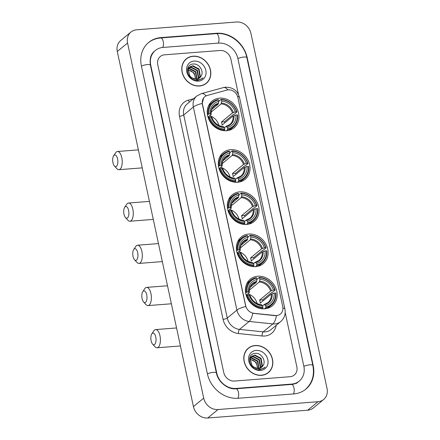 <?xml version="1.0" encoding="UTF-8"?>
<svg xmlns="http://www.w3.org/2000/svg" width="440" height="440" viewBox="0 0 440 440"><rect width="100%" height="100%" fill="white"/><g stroke="black" fill="none" stroke-linecap="round" stroke-linejoin="round"><path stroke-width="0.66" d="M257.796 276.227A17.276 14.856 50.5 0 0 250.294 279.191A17.276 14.856 50.5 0 0 247.297 298.056A17.276 14.856 50.5 0 0 264.781 308.82A17.276 14.856 50.5 0 0 272.283 305.85A17.276 14.856 50.5 0 0 275.275 286.99A17.276 14.856 50.5 0 0 257.796 276.227M230.665 149.672A17.276 14.856 50.5 0 0 223.163 152.642A17.276 14.856 50.5 0 0 220.165 171.501A17.276 14.856 50.5 0 0 237.65 182.264A17.276 14.856 50.5 0 0 245.152 179.3A17.276 14.856 50.5 0 0 248.144 160.435A17.276 14.856 50.5 0 0 230.665 149.672M239.707 191.857A17.276 14.856 50.5 0 0 232.205 194.827A17.276 14.856 50.5 0 0 229.213 213.686A17.276 14.856 50.5 0 0 246.692 224.45A17.276 14.856 50.5 0 0 254.194 221.48A17.276 14.856 50.5 0 0 257.191 202.62A17.276 14.856 50.5 0 0 239.707 191.857M248.749 234.042A17.276 14.856 50.5 0 0 241.252 237.012A17.276 14.856 50.5 0 0 238.255 255.871A17.276 14.856 50.5 0 0 255.739 266.635A17.276 14.856 50.5 0 0 263.236 263.665A17.276 14.856 50.5 0 0 266.233 244.805A17.276 14.856 50.5 0 0 248.749 234.042M219.615 98.142A17.276 14.856 50.5 0 0 212.113 101.107A17.276 14.856 50.5 0 0 209.121 119.972A17.276 14.856 50.5 0 0 226.6 130.735A17.276 14.856 50.5 0 0 234.102 127.765A17.276 14.856 50.5 0 0 237.1 108.906A17.276 14.856 50.5 0 0 219.615 98.142M228.239 89.843A8.8 7.568 50.5 0 0 226.892 90.074L207.246 95.464A8.8 7.568 50.5 0 0 204.771 96.745A8.8 7.568 50.5 0 0 202.477 104.148L245.674 305.641A8.8 7.568 50.5 0 0 253.946 313.308L275.22 315.502A8.8 7.568 50.5 0 0 280.44 314.012A8.8 7.568 50.5 0 0 282.733 306.603L237.908 97.526A8.8 7.568 50.5 0 0 228.239 89.843M193.094 56.188A15.813 13.596 50.5 0 0 186.23 58.905A15.813 13.596 50.5 0 0 183.491 76.164A15.813 13.596 50.5 0 0 199.485 86.014A15.813 13.596 50.5 0 0 206.349 83.297A15.813 13.596 50.5 0 0 209.094 66.038A15.813 13.596 50.5 0 0 193.094 56.188M186.934 58.564A15.813 13.596 50.5 0 0 185.73 59.34M255.123 345.516A15.813 13.596 50.5 0 0 248.259 348.233A15.813 13.596 50.5 0 0 245.514 365.492A15.813 13.596 50.5 0 0 261.514 375.342A15.813 13.596 50.5 0 0 268.378 372.625A15.813 13.596 50.5 0 0 271.117 355.366A15.813 13.596 50.5 0 0 255.123 345.516M248.963 347.892A15.813 13.596 50.5 0 0 247.753 348.667M277.668 315.425L275.038 315.656L252.731 313.264A11.413 4.389 95.9 0 1 249.15 321.464A13.041 11.215 -129.5 0 1 236.896 310.107A11.413 3.009 167.9 0 1 245.762 306.526L202.351 104.253L202.224 103.45L203.599 97.961M290.043 376.706A9.779 8.409 50.5 0 0 294.289 375.029A9.779 8.409 50.5 0 0 296.835 366.8L285.186 312.472L296.835 366.8A9.779 8.409 50.5 0 1 294.289 375.029A9.779 8.409 50.5 0 1 290.043 376.706L234.504 381.046L290.043 376.706M238.441 94.424L230.852 59.026A9.779 8.409 50.5 0 0 220.105 50.485L164.566 54.819A9.779 8.409 50.5 0 0 160.32 56.502A9.779 8.409 50.5 0 0 157.773 64.73L223.757 372.504A9.779 8.409 50.5 0 0 234.504 381.046A9.779 8.409 50.5 0 1 223.757 372.504L157.773 64.73A9.779 8.409 50.5 0 1 160.32 56.502A9.779 8.409 50.5 0 1 164.566 54.819L220.105 50.485A9.779 8.409 50.5 0 1 230.852 59.026L238.441 94.424M267.85 373.032A15.813 13.596 50.5 0 0 268.84 371.998M205.827 83.705A15.813 13.596 50.5 0 0 206.816 82.671M204.622 84.48A15.648 13.453 50.5 0 0 205.222 84.018L206.245 83.171A15.648 13.453 50.5 0 0 208.962 66.088A15.648 13.453 50.5 0 0 193.127 56.342A15.648 13.453 50.5 0 0 186.335 59.026A15.648 13.453 50.5 0 0 183.623 76.109A15.648 13.453 50.5 0 0 199.452 85.861A15.648 13.453 50.5 0 0 206.245 83.171M195.333 79.09A7.37 6.336 50.5 0 0 195.338 79.013C195.118 73.585 192.533 70.614 187.583 70.103L187.688 70.098M187.484 69.817L187.77 69.784M187.638 68.898L188.221 68.673M188.502 68.591L189.624 68.42L195.816 71.676L196.961 79.052M187.594 69.086L188.089 68.926M188.381 68.86L189.216 68.756L195.41 72.012L196.658 79.096M187.682 68.717L188.848 67.771M189.085 67.645L191.252 67.078L197.45 70.329L198.666 77.501L198.061 78.771M187.704 68.635L188.199 68.228M187.996 68.398L188.678 67.98M188.925 67.859L190.845 67.413L197.043 70.664L198.259 77.836L197.802 78.859M200.976 76.324C204.441 71.616 199.309 63.575 193.699 64.004C183.519 63.866 187.143 81.147 197.335 80.514L202.004 78.843L203.055 77.77C201.377 79.167 199.408 79.838 197.153 79.788L191.906 77.814A7.37 6.336 50.5 0 0 196.499 79.107A7.37 6.336 50.5 0 0 199.694 77.842A7.37 6.336 50.5 0 0 200.976 76.324L199.656 77.875M191.906 77.814L189.943 76.153L188.183 69.427L189.827 66.88L192.885 65.731L199.078 68.981L200.299 76.159L199.018 78.32M194.414 79.239L189.59 76.555M187.583 72.204L187.77 69.762L189.827 66.88M189.629 67.056L192.478 66.066L198.671 69.322L199.887 76.494L198.792 78.447M188.095 69.762L194.189 73.018L195.685 79.118M194.145 61.078A10.626 9.136 50.5 0 0 186.764 71.841A10.626 9.136 50.5 0 0 198.44 81.125A10.626 9.136 50.5 0 0 205.821 70.356A10.626 9.136 50.5 0 0 194.145 61.078M186.335 59.026L185.306 59.873A15.648 13.453 50.5 0 0 184.74 60.379M203.055 77.77L201.922 78.909M266.646 373.808A15.648 13.453 50.5 0 0 267.245 373.346L268.274 372.499A15.648 13.453 50.5 0 0 270.985 355.416A15.648 13.453 50.5 0 0 255.156 345.67A15.648 13.453 50.5 0 0 248.364 348.359A15.648 13.453 50.5 0 0 245.647 365.442A15.648 13.453 50.5 0 0 261.481 375.188A15.648 13.453 50.5 0 0 268.274 372.499M257.356 368.423A7.37 6.336 50.5 0 0 257.367 368.341C257.142 362.912 254.562 359.942 249.612 359.431L249.711 359.425M249.508 359.145L249.794 359.111M249.662 358.226L250.25 358M250.525 357.918L251.653 357.748L257.846 361.004L258.984 368.385M249.623 358.413L250.118 358.259M250.404 358.193L251.24 358.089L257.439 361.339L258.687 368.423M249.711 358.045L250.877 357.099M251.114 356.972L253.281 356.406L259.474 359.656L260.695 366.828L260.089 368.099M249.733 357.962L250.223 357.555M250.025 357.726L250.707 357.308M250.949 357.192L252.874 356.741L259.067 359.992L260.288 367.164L259.826 368.187M262.999 365.651C266.464 360.949 261.332 352.902 255.728 353.331C245.542 353.199 249.172 370.475 259.358 369.848L264.028 368.17L265.078 367.103C263.406 368.495 261.437 369.166 259.177 369.116L253.93 367.142A7.37 6.336 50.5 0 0 258.522 368.434A7.37 6.336 50.5 0 0 261.723 367.169A7.37 6.336 50.5 0 0 262.999 365.651L261.679 367.202M253.93 367.142L251.966 365.481L250.206 358.76L251.856 356.208L254.914 355.058L261.107 358.314L262.322 365.486L261.047 367.648M256.443 368.566L251.62 365.882M249.607 361.532L249.799 359.095L251.856 356.208M251.653 356.384L254.502 355.394L260.7 358.65L261.916 365.822L260.821 367.774M250.118 359.09L256.212 362.346L257.708 368.445M256.168 350.405A10.626 9.136 50.5 0 0 248.787 361.174A10.626 9.136 50.5 0 0 260.464 370.452A10.626 9.136 50.5 0 0 267.845 359.684A10.626 9.136 50.5 0 0 256.168 350.405M248.364 348.359L247.335 349.206A15.648 13.453 50.5 0 0 246.763 349.707M265.078 367.103L263.951 368.236M112.954 162.729A5.869 2.563 -94.5 0 0 114.422 166.034A5.869 2.563 -94.5 0 0 117.227 165.242A5.869 2.563 -94.5 0 0 117.574 158.917A5.869 2.563 -94.5 0 0 113.625 155.81A5.869 2.563 -94.5 0 0 112.954 162.729M113.625 155.81L115.632 152.79A9.13 3.993 85.5 0 1 117.475 151.492A9.13 3.993 85.5 0 1 121.781 157.63A9.13 3.993 85.5 0 1 118.899 169.697A9.13 3.993 85.5 0 1 116.875 168.696L114.422 166.034M207.449 114.769L208.945 113.982A15.516 13.343 50.5 0 1 218.526 99.996L218.834 101.42A14.02 12.051 50.5 0 0 210.298 113.872L211.03 114.593L207.988 117.095M211.931 109.302L218.196 104.132L218.834 101.42M221.452 99.77A15.516 13.343 50.5 0 1 236.615 111.821L236.946 111.986L234.201 114.252L233.376 114.472L224.516 121.776L221.424 122.018L232.458 112.915L235.263 111.925A14.02 12.051 50.5 0 0 221.755 101.189L221.062 99.363L218.79 101.233M224.818 122.837A15.482 13.316 50.5 0 0 224.516 121.776M229.114 130.306A16.17 13.904 50.5 0 0 230.395 129.388L233.139 127.122A16.17 13.904 50.5 0 0 237.606 115.06L237.276 114.895A15.516 13.343 50.5 0 1 227.689 128.876L227.568 129.707A16.17 13.904 50.5 0 0 233.139 127.122M218.526 99.996L218.136 99.589A16.17 13.904 50.5 0 0 212.564 102.174L209.814 104.439A16.17 13.904 50.5 0 0 208.67 105.523M227.568 129.707L226.298 130.751M223.74 130.68L224.642 129.938L224.769 129.107A15.516 13.343 50.5 0 1 209.6 117.057L208.758 117.309A16.17 13.904 50.5 0 0 224.642 129.938M208.758 117.309L208.208 117.766M212.564 102.174A16.17 13.904 50.5 0 0 208.098 114.235M227.689 128.876L227.387 127.452A14.02 12.051 50.5 0 0 235.923 115L237.276 114.895M209.6 117.057L210.953 116.947A14.02 12.051 50.5 0 0 224.461 127.683L224.769 129.107M210.298 113.872L208.945 113.982M235.923 115L233.118 115.99L222.085 125.092A12.062 10.373 -129.5 0 0 221.424 122.018M211.684 117.667L211.706 117.326A12.54 10.78 50.5 0 0 223.581 126.759L224.461 127.683L225.951 126.451L227.387 127.452M211.706 117.326L210.953 116.947M225.951 126.451L226.501 126.528A12.54 10.78 50.5 0 0 234.003 115.583M223.581 126.759L223.025 126.676M218.554 103.307A12.54 10.78 50.5 0 0 211.052 114.252L211.03 114.593M236.946 111.986A16.17 13.904 50.5 0 0 221.062 99.363M236.615 111.821L235.263 111.925M221.755 101.189L221.117 103.906L211.195 112.09M218.928 125.433A12.062 10.373 50.5 0 0 209.627 115.742M124.003 214.258A5.869 2.563 -94.5 0 0 125.466 217.564A5.869 2.563 -94.5 0 0 128.276 216.777A5.869 2.563 -94.5 0 0 128.623 210.447A5.869 2.563 -94.5 0 0 124.669 207.339A5.869 2.563 -94.5 0 0 124.003 214.258M124.669 207.339L126.682 204.325A9.13 3.993 85.5 0 1 128.524 203.027A9.13 3.993 85.5 0 1 132.831 209.16A9.13 3.993 85.5 0 1 129.943 221.227A9.13 3.993 85.5 0 1 127.925 220.231L125.466 217.564M218.499 166.304L219.989 165.512A15.516 13.343 50.5 0 1 229.576 151.531L229.878 152.95A14.02 12.051 50.5 0 0 221.342 165.407L222.073 166.122L219.038 168.625M222.981 160.831L229.24 155.666L229.878 152.95M232.496 151.299A15.516 13.343 50.5 0 1 247.665 163.35L247.995 163.515L245.245 165.781L244.426 166.001L235.565 173.311L232.474 173.547L243.507 164.45L246.312 163.455A14.02 12.051 50.5 0 0 232.804 152.724L232.106 150.893L229.84 152.763M235.862 174.372A15.482 13.316 50.5 0 0 235.565 173.311M240.163 181.841A16.17 13.904 50.5 0 0 241.439 180.923L244.189 178.656A16.17 13.904 50.5 0 0 248.655 166.59L248.325 166.424A15.516 13.343 50.5 0 1 238.739 180.411L238.612 181.242A16.17 13.904 50.5 0 0 244.189 178.656M229.576 151.531L229.185 151.124A16.17 13.904 50.5 0 0 223.614 153.709L220.864 155.975A16.17 13.904 50.5 0 0 219.72 157.053M238.612 181.242L237.347 182.287M234.784 182.215L235.691 181.467L235.813 180.637A15.516 13.343 50.5 0 1 220.649 168.586L219.802 168.845A16.17 13.904 50.5 0 0 235.691 181.467M219.802 168.845L219.252 169.296M223.614 153.709A16.17 13.904 50.5 0 0 219.148 165.77M238.739 180.411L238.431 178.987A14.02 12.051 50.5 0 0 246.972 166.529L248.325 166.424M220.649 168.586L222.002 168.482A14.02 12.051 50.5 0 0 235.51 179.212L235.813 180.637M221.342 165.407L219.989 165.512M246.972 166.529L244.167 167.524L233.134 176.622A12.062 10.373 -129.5 0 0 232.474 173.547M222.734 169.197L222.756 168.856A12.54 10.78 50.5 0 0 234.625 178.288L235.51 179.212L237.001 177.98L237.551 178.063L238.431 178.987M222.756 168.856L222.002 168.482M237.001 177.98L237.551 178.063A12.54 10.78 50.5 0 0 245.053 167.118M234.625 178.288L234.075 178.211M229.598 154.836A12.54 10.78 50.5 0 0 222.096 165.781L222.073 166.122M247.995 163.515A16.17 13.904 50.5 0 0 232.106 150.893M247.665 163.35L246.312 163.455M232.804 152.724L232.166 155.436L222.239 163.625M229.972 176.963A12.062 10.373 50.5 0 0 220.677 167.277M133.045 256.443A5.869 2.563 -94.5 0 0 134.513 259.749A5.869 2.563 -94.5 0 0 137.319 258.962A5.869 2.563 -94.5 0 0 137.665 252.632A5.869 2.563 -94.5 0 0 133.716 249.524A5.869 2.563 -94.5 0 0 133.045 256.443M133.716 249.524L135.724 246.51A9.13 3.993 85.5 0 1 137.566 245.212A9.13 3.993 85.5 0 1 141.873 251.345A9.13 3.993 85.5 0 1 138.991 263.412A9.13 3.993 85.5 0 1 136.967 262.416L134.513 259.749M227.541 208.489L229.031 207.697A15.516 13.343 50.5 0 1 238.618 193.71L238.926 195.135A14.02 12.051 50.5 0 0 230.384 207.592L231.115 208.307L228.08 210.81M232.023 203.016L238.288 197.852L238.926 195.135M241.544 193.485A15.516 13.343 50.5 0 1 256.707 205.535L257.037 205.7L254.293 207.966L253.468 208.186L244.607 215.49L241.516 215.732L252.549 206.635L255.354 205.639A14.02 12.051 50.5 0 0 241.846 194.909L241.153 193.078L238.882 194.948M244.91 216.557A15.482 13.316 50.5 0 0 244.607 215.49M249.205 224.026A16.17 13.904 50.5 0 0 250.487 223.108L253.231 220.841A16.17 13.904 50.5 0 0 257.697 208.774L257.367 208.61A15.516 13.343 50.5 0 1 247.781 222.596L247.66 223.421A16.17 13.904 50.5 0 0 253.231 220.841M238.618 193.71L238.227 193.309A16.17 13.904 50.5 0 0 232.656 195.894L229.906 198.16A16.17 13.904 50.5 0 0 228.762 199.238M247.66 223.421L246.389 224.472M243.832 224.4L244.734 223.652L244.86 222.822A15.516 13.343 50.5 0 1 229.691 210.771L228.85 211.03A16.17 13.904 50.5 0 0 244.734 223.652M228.85 211.03L228.299 211.481M232.656 195.894A16.17 13.904 50.5 0 0 228.19 207.955M247.781 222.596L247.478 221.172A14.02 12.051 50.5 0 0 256.014 208.714L257.367 208.61M229.691 210.771L231.044 210.667A14.02 12.051 50.5 0 0 244.552 221.397L244.86 222.822M230.384 207.592L229.031 207.697M256.014 208.714L253.209 209.71L242.176 218.806A12.062 10.373 -129.5 0 0 241.516 215.732M231.776 211.382L231.798 211.041A12.54 10.78 50.5 0 0 243.672 220.473L244.552 221.397L246.043 220.165L247.478 221.172M231.798 211.041L231.044 210.667M246.043 220.165L246.593 220.248A12.54 10.78 50.5 0 0 254.095 209.303M243.672 220.473L243.117 220.396M238.639 197.021A12.54 10.78 50.5 0 0 231.138 207.966L231.115 208.307M257.037 205.7A16.17 13.904 50.5 0 0 241.153 193.078M256.707 205.535L255.354 205.639M241.846 194.909L241.208 197.621L231.286 205.81M239.019 219.148A12.062 10.373 50.5 0 0 229.719 209.462M142.087 298.628A5.869 2.563 -94.5 0 0 143.555 301.934A5.869 2.563 -94.5 0 0 146.361 301.147A5.869 2.563 -94.5 0 0 146.713 294.817A5.869 2.563 -94.5 0 0 142.758 291.709A5.869 2.563 -94.5 0 0 142.087 298.628M142.758 291.709L144.766 288.695A9.13 3.993 85.5 0 1 146.614 287.397A9.13 3.993 85.5 0 1 150.92 293.53A9.13 3.993 85.5 0 1 148.032 305.597A9.13 3.993 85.5 0 1 146.009 304.601L143.555 301.934M236.588 250.674L238.079 249.882A15.516 13.343 50.5 0 1 247.66 235.895L247.968 237.32A14.02 12.051 50.5 0 0 239.431 249.777L240.163 250.492L237.127 252.995M241.065 245.201L247.33 240.037L247.968 237.32M250.586 235.67A15.516 13.343 50.5 0 1 265.749 247.72L266.079 247.885L263.335 250.151L262.51 250.371L253.655 257.675L250.564 257.917L261.591 248.82L264.396 247.825A14.02 12.051 50.5 0 0 250.888 237.094L250.195 235.263L247.929 237.132M253.952 258.742A15.482 13.316 50.5 0 0 253.655 257.675M258.247 266.211A16.17 13.904 50.5 0 0 259.529 265.293L262.273 263.021A16.17 13.904 50.5 0 0 266.739 250.96L266.409 250.795A15.516 13.343 50.5 0 1 256.828 264.781L256.702 265.606A16.17 13.904 50.5 0 0 262.273 263.021M247.66 235.895L247.275 235.494A16.17 13.904 50.5 0 0 241.698 238.079L238.953 240.345A16.17 13.904 50.5 0 0 237.804 241.423M256.702 265.606L255.431 266.656M252.874 266.585L253.776 265.837L253.902 265.007A15.516 13.343 50.5 0 1 238.739 252.956L237.892 253.215A16.17 13.904 50.5 0 0 253.776 265.837M237.892 253.215L237.341 253.666M241.698 238.079A16.17 13.904 50.5 0 0 237.232 250.14M256.828 264.781L256.52 263.357A14.02 12.051 50.5 0 0 265.056 250.899L266.409 250.795M238.739 252.956L240.091 252.852A14.02 12.051 50.5 0 0 253.6 263.582L253.902 265.007M239.431 249.777L238.079 249.882M265.056 250.899L262.251 251.895L251.218 260.992A12.062 10.373 -129.5 0 0 250.564 257.917M240.823 253.567L240.845 253.226A12.54 10.78 50.5 0 0 252.714 262.658L253.6 263.582L255.085 262.35L256.52 263.357M240.845 253.226L240.091 252.852M255.085 262.35L255.635 262.433A12.54 10.78 50.5 0 0 263.137 251.488M252.714 262.658L252.164 262.581M247.687 239.206A12.54 10.78 50.5 0 0 240.185 250.151L240.163 250.492M266.079 247.885A16.17 13.904 50.5 0 0 250.195 235.263M265.749 247.72L264.396 247.825M250.888 237.094L250.25 239.806L240.328 247.995M248.061 261.332A12.062 10.373 50.5 0 0 238.766 251.647M151.129 340.813A5.869 2.563 -94.5 0 0 152.597 344.118A5.869 2.563 -94.5 0 0 155.408 343.332A5.869 2.563 -94.5 0 0 155.755 337.002A5.869 2.563 -94.5 0 0 151.8 333.894A5.869 2.563 -94.5 0 0 151.129 340.813M151.8 333.894L153.813 330.88A9.13 3.993 85.5 0 1 155.656 329.582A9.13 3.993 85.5 0 1 159.962 335.715A9.13 3.993 85.5 0 1 157.075 347.782A9.13 3.993 85.5 0 1 155.051 346.786L152.597 344.118M245.63 292.859L247.121 292.067A15.516 13.343 50.5 0 1 256.707 278.08L257.01 279.505A14.02 12.051 50.5 0 0 248.474 291.962L249.205 292.677L246.169 295.18M250.113 287.386L256.372 282.222L257.01 279.505M259.628 277.855A15.516 13.343 50.5 0 1 274.797 289.905L275.127 290.07L272.377 292.336L271.557 292.556L262.697 299.86L259.606 300.102L270.639 291.005L273.444 290.01A14.02 12.051 50.5 0 0 259.936 279.279L259.237 277.447L256.971 279.318M262.994 300.927A15.482 13.316 50.5 0 0 262.697 299.86M267.295 308.396A16.17 13.904 50.5 0 0 268.571 307.472L271.321 305.206A16.17 13.904 50.5 0 0 275.787 293.145L275.451 292.98A15.516 13.343 50.5 0 1 265.87 306.961L265.744 307.791A16.17 13.904 50.5 0 0 271.321 305.206M256.707 278.08L256.317 277.673A16.17 13.904 50.5 0 0 250.74 280.258L247.995 282.53A16.17 13.904 50.5 0 0 246.846 283.608M265.744 307.791L264.478 308.841M261.916 308.77L262.823 308.022L262.944 307.192A15.516 13.343 50.5 0 1 247.781 295.141L246.934 295.4A16.17 13.904 50.5 0 0 262.823 308.022M246.934 295.4L246.384 295.851M250.74 280.258A16.17 13.904 50.5 0 0 246.279 292.325M265.87 306.961L265.562 305.541A14.02 12.051 50.5 0 0 274.098 293.084L275.451 292.98M247.781 295.141L249.134 295.036A14.02 12.051 50.5 0 0 262.642 305.767L262.944 307.192M248.474 291.962L247.121 292.067M274.098 293.084L271.298 294.08L260.266 303.177A12.062 10.373 -129.5 0 0 259.606 300.102M262.636 305.767L264.127 304.535L265.562 305.541M249.865 295.752L249.134 295.036M262.642 305.767L261.206 304.766M264.127 304.535L264.682 304.618A12.54 10.78 50.5 0 0 272.184 293.673M256.729 281.391A12.54 10.78 50.5 0 0 249.227 292.336L249.205 292.677M275.127 290.07A16.17 13.904 50.5 0 0 259.237 277.447M274.797 289.905L273.444 290.01M259.936 279.279L259.298 281.991L249.37 290.18M257.103 303.518A12.062 10.373 50.5 0 0 247.808 293.832M236.088 388.421L291.621 384.087A17.605 15.136 50.5 0 0 299.266 381.068A17.605 15.136 50.5 0 0 303.848 366.25L237.864 58.476A17.605 15.136 50.5 0 0 218.521 43.104L162.987 47.438A17.605 15.136 50.5 0 0 155.342 50.463A17.605 15.136 50.5 0 0 150.761 65.274L216.744 373.054A17.605 15.136 50.5 0 0 236.088 388.421L235.626 388.8M317.993 401.726A13.041 11.215 50.5 0 0 323.653 399.487A13.041 11.215 50.5 0 0 327.047 388.514L250.916 33.385A13.041 11.215 50.5 0 0 236.588 22L136.614 29.805A13.041 11.215 50.5 0 0 130.955 32.043A13.041 11.215 50.5 0 0 127.562 43.016L203.693 398.139A13.041 11.215 50.5 0 0 218.02 409.53L317.993 401.726L307.72 410.195A13.041 11.215 50.5 0 0 313.379 407.957L323.653 399.487M130.955 32.043L120.687 40.513A13.041 11.215 50.5 0 0 117.288 51.486L193.424 406.615A13.041 11.215 50.5 0 0 207.752 418L307.72 410.195M293.733 393.927A28.034 24.107 50.5 0 0 305.905 389.114A28.034 24.107 50.5 0 0 313.203 365.525L247.22 57.745A28.034 24.107 50.5 0 0 216.414 33.264L160.875 37.604A28.034 24.107 50.5 0 0 148.704 42.416A28.034 24.107 50.5 0 0 141.405 66.006L207.389 373.78A28.034 24.107 50.5 0 0 238.194 398.261L293.733 393.927M276.166 325.353A16.302 14.014 -129.5 0 1 264.677 336.017A16.302 14.014 -129.5 0 1 262.086 335.984L238.381 333.531A16.302 14.014 -129.5 0 1 223.058 319.336L179.52 116.254A16.302 14.014 -129.5 0 1 188.353 100.172L193.457 98.769M265.298 331.881A13.041 11.215 50.5 0 0 270.957 329.643L280.588 321.701A13.041 11.215 -129.5 0 1 274.929 323.939A13.041 11.215 -129.5 0 1 272.861 323.911L249.15 321.464L239.525 329.406L263.23 331.854A13.041 11.215 50.5 0 0 265.298 331.881M282.915 307.945A11.413 3.009 -12.1 0 1 284.911 309.139L239.558 97.597C237.562 90.717 232.947 87.246 225.726 87.192L223.344 87.604A11.413 5.434 74.7 0 1 227.981 89.865M223.344 87.604L201.454 93.616L196.752 96.052A13.041 11.215 -129.5 0 0 193.358 107.025L183.728 114.967L227.266 318.048L236.896 310.107L193.358 107.025A11.413 3.009 -12.1 0 1 202.224 103.45M201.454 93.616A11.413 5.434 74.7 0 1 206.102 95.892M276.452 315.651A11.413 4.389 95.9 0 1 272.861 323.911L263.23 331.854A3.262 1.254 -84.1 0 0 262.086 335.984M239.558 97.597A11.413 3.009 167.9 0 0 237.6 96.415M223.058 319.336A3.262 0.858 -12.1 0 0 227.266 318.048A13.041 11.215 50.5 0 0 239.525 329.406A3.262 1.254 -84.1 0 0 238.381 333.531M196.752 96.052L187.121 103.994A13.041 11.215 50.5 0 0 183.728 114.967A3.262 0.858 -12.1 0 1 179.52 116.254M188.353 100.172A3.262 1.551 -105.3 0 0 189.558 101.987M218.196 104.132A12.062 10.373 50.5 0 0 214.396 105.985C212.042 107.976 210.958 110.776 211.162 114.378M226.105 126.368L229.746 124.597A12.062 10.373 50.5 0 0 233.118 115.99M233.343 112.508A12.54 10.78 50.5 0 0 221.474 103.076M232.458 112.915A12.062 10.373 50.5 0 0 221.117 103.906M229.24 155.666A12.062 10.373 50.5 0 0 225.445 157.52C223.086 159.506 222.007 162.305 222.206 165.913M237.155 177.903L240.796 176.127A12.062 10.373 50.5 0 0 244.167 167.524M244.393 164.043A12.54 10.78 50.5 0 0 232.524 154.611M243.507 164.45A12.062 10.373 50.5 0 0 232.166 155.436M238.288 197.852A12.062 10.373 50.5 0 0 234.487 199.705C232.128 201.691 231.049 204.49 231.253 208.093M246.197 220.088L249.838 218.312A12.062 10.373 50.5 0 0 253.209 209.71M253.435 206.228A12.54 10.78 50.5 0 0 241.566 196.796M252.549 206.635A12.062 10.373 50.5 0 0 241.208 197.621M247.33 240.037A12.062 10.373 50.5 0 0 243.535 241.89C241.175 243.876 240.097 246.675 240.295 250.278M255.239 262.273L258.88 260.497A12.062 10.373 50.5 0 0 262.251 251.895M262.482 248.413A12.54 10.78 50.5 0 0 250.608 238.981M261.591 248.82A12.062 10.373 50.5 0 0 250.25 239.806M256.372 282.222A12.062 10.373 50.5 0 0 252.577 284.07C250.217 286.061 249.139 288.86 249.337 292.463M249.887 295.411A12.54 10.78 50.5 0 0 261.756 304.843M264.286 304.452L267.927 302.682A12.062 10.373 50.5 0 0 271.298 294.08M271.524 290.598A12.54 10.78 50.5 0 0 259.655 281.16M270.639 291.005A12.062 10.373 50.5 0 0 259.298 281.991M147.934 43.049C151.619 40.056 155.892 38.357 160.754 37.956L216.293 33.622C229.829 32.258 244.184 43.67 246.873 57.651L312.857 365.431A5.214 1.375 167.9 0 0 309.81 364.826A5.214 1.375 167.9 0 0 303.875 366.382M293.464 393.949A5.214 2.283 -94.5 0 0 293.964 387.948A5.214 2.283 -94.5 0 0 291.5 384.445L235.961 388.779C228.008 389.785 218.026 382.08 216.392 372.961L150.414 65.181C149.501 58.619 150.887 53.922 154.572 51.101M237.924 398.283A5.214 2.283 -94.5 0 0 238.425 392.282A5.214 2.283 -94.5 0 0 235.961 388.779M207.416 373.912A5.214 1.375 -12.1 0 1 213.351 372.356A5.214 1.375 -12.1 0 1 216.392 372.961M141.433 66.132A5.214 1.375 -12.1 0 1 147.367 64.581A5.214 1.375 -12.1 0 1 150.414 65.181M160.754 37.956A5.214 2.283 85.5 0 1 163.213 41.459A5.214 2.283 85.5 0 1 162.712 47.465M216.293 33.622A5.214 2.283 85.5 0 1 218.752 37.125A5.214 2.283 85.5 0 1 218.251 43.126M246.873 57.651A5.214 1.375 167.9 0 0 243.826 57.052A5.214 1.375 167.9 0 0 237.892 58.603M207.752 418L218.02 409.53M193.424 406.615L203.693 398.139M117.288 51.486L127.562 43.016M312.923 365.756L313.203 365.525M160.407 37.983L160.875 37.604M215.952 33.649L216.414 33.264M246.945 57.976L247.22 57.745M291.159 384.466L291.621 384.087M216.464 373.28L216.744 373.054M150.48 65.505L150.761 65.274M280.588 321.701C284.377 318.285 285.819 314.1 284.911 309.139M142.241 167.871L118.899 169.697M223.273 126.588C217.899 125.95 214.082 122.892 211.816 117.425M138.38 149.864L117.475 151.492M153.291 219.406L129.943 221.227M234.322 178.123C228.948 177.48 225.126 174.427 222.86 168.96M149.43 201.394L128.524 203.027M162.333 261.591L138.991 263.412M243.364 220.308C237.99 219.665 234.174 216.612 231.902 211.145M158.472 243.579L137.566 245.212M171.375 303.776L148.032 305.597M252.406 262.493C247.032 261.85 243.216 258.797 240.95 253.325M167.514 285.764L146.614 287.397M180.417 345.961L157.075 347.782M261.448 304.678C256.08 304.034 252.258 300.977 249.992 295.51M176.556 327.949L155.656 329.582M305.135 389.747C312.136 383.477 314.71 375.37 312.857 365.431M298.496 381.7C296.577 383.29 294.245 384.202 291.5 384.445M296.439 383.394L299.266 381.068"/></g></svg>
